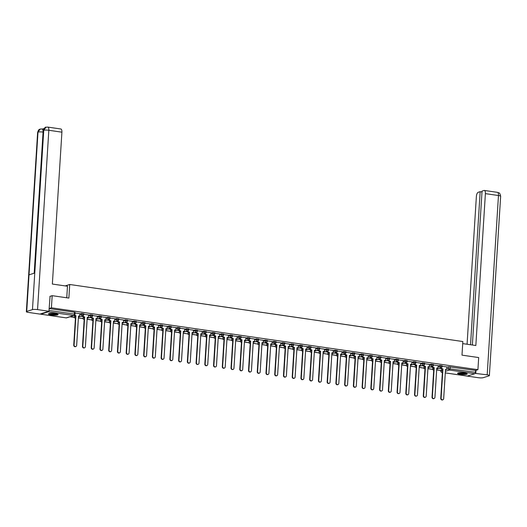<?xml version="1.0" encoding="UTF-8"?>
<svg xmlns="http://www.w3.org/2000/svg" width="527" height="527" viewBox="0 0 527 527"><rect width="100%" height="100%" fill="white"/><g stroke="black" fill="none" stroke-linecap="round" stroke-linejoin="round"><path stroke-width="0.79" d="M83.773 313.828L81.527 313.499L81.487 314.171L83.846 314.415L83.892 313.743M92.508 315.093L90.269 314.771L90.222 315.442L92.587 315.68L92.627 315.008M101.25 316.365L99.004 316.035L98.964 316.707L101.322 316.951L101.368 316.279M109.985 317.629L107.745 317.307L107.706 317.979L110.064 318.216L110.103 317.544M118.727 318.901L116.48 318.572L116.441 319.243L118.799 319.487L118.845 318.815M127.462 320.166L125.222 319.843L125.182 320.515L127.541 320.752L127.58 320.08M136.203 321.437L133.963 321.108L133.917 321.78L136.276 322.023L136.322 321.351M144.938 322.702L142.698 322.379L142.659 323.051L145.017 323.288L145.057 322.616M153.68 323.973L151.44 323.644L151.394 324.316L153.752 324.56L153.798 323.888M162.415 325.238L160.175 324.915L160.136 325.587L162.494 325.824L162.533 325.152M171.156 326.509L168.917 326.18L168.871 326.852L171.229 327.096L171.275 326.424M179.891 327.774L177.652 327.451L177.612 328.123L179.97 328.361L180.01 327.689M188.633 329.046L186.393 328.716L186.347 329.388L188.706 329.632L188.752 328.96M197.368 330.31L195.128 329.988L195.089 330.66L197.447 330.897L197.487 330.225M206.11 331.582L203.87 331.252L203.824 331.924L206.189 332.168L206.228 331.496M214.845 332.847L212.605 332.524L212.565 333.196L214.924 333.433L214.963 332.761M223.586 334.118L221.347 333.789L221.3 334.461L223.665 334.704L223.705 334.032M232.321 335.383L230.082 335.06L230.042 335.732L232.4 335.969L232.447 335.297M241.063 336.654L238.823 336.325L238.777 336.997L241.142 337.24L241.182 336.569M249.798 337.919L247.558 337.596L247.519 338.268L249.877 338.505L249.923 337.833M258.54 339.19L256.3 338.861L256.254 339.533L258.619 339.777L258.658 339.105M267.281 340.455L265.035 340.132L264.995 340.804L267.354 341.041L267.4 340.37M276.016 341.727L273.776 341.397L273.737 342.069L276.095 342.313L276.135 341.641M284.758 342.991L282.512 342.669L282.472 343.341L284.83 343.578L284.876 342.906M293.493 344.263L291.253 343.933L291.214 344.605L293.572 344.849L293.611 344.177M302.234 345.528L299.988 345.205L299.949 345.877L302.307 346.114L302.353 345.442M310.97 346.799L308.73 346.47L308.69 347.141L311.049 347.385L311.088 346.713M319.711 348.064L317.471 347.741L317.425 348.413L319.784 348.65L319.83 347.978M328.446 349.335L326.206 349.006L326.167 349.678L328.525 349.921L328.565 349.249M337.188 350.6L334.948 350.277L334.902 350.949L337.26 351.186L337.306 350.514M345.923 351.871L343.683 351.542L343.644 352.214L346.002 352.458L346.041 351.786M354.664 353.136L352.425 352.813L352.379 353.485L354.737 353.722L354.783 353.05M363.399 354.407L361.16 354.078L361.12 354.75L363.478 354.994L363.518 354.322M372.141 355.672L369.901 355.35L369.855 356.021L372.214 356.259L372.26 355.587M380.876 356.944L378.636 356.614L378.597 357.286L380.955 357.53L380.995 356.858M389.618 358.208L387.378 357.886L387.332 358.558L389.697 358.795L389.736 358.123M398.353 359.48L396.113 359.151L396.073 359.822L398.432 360.066L398.471 359.394M407.094 360.745L404.855 360.422L404.808 361.094L407.173 361.331L407.213 360.659M415.829 362.016L413.59 361.687L413.55 362.359L415.908 362.602L415.955 361.93M424.571 363.281L422.331 362.958L422.285 363.63L424.65 363.867L424.69 363.195M433.306 364.552L431.066 364.223L431.027 364.895L433.385 365.139L433.431 364.467M442.048 365.817L439.808 365.494L439.762 366.166L442.127 366.403L442.166 365.731M460.341 374.289A4.842 0.856 -176.4 0 0 467.245 373.939A4.842 0.856 -176.4 0 0 464.478 372.984A4.842 0.856 -176.4 0 0 457.574 373.333A4.842 0.856 -176.4 0 0 460.341 374.289M51.198 314.915A4.842 0.856 -176.4 0 0 58.102 314.566A4.842 0.856 -176.4 0 0 55.342 313.611A4.842 0.856 -176.4 0 0 48.438 313.96A4.842 0.856 -176.4 0 0 51.198 314.915M52.18 295.667L51.415 307.808L477.917 369.697L478.681 357.563L461.988 355.139L462.844 341.536L69.729 284.488L68.872 298.091L52.18 295.667L49.881 296.391M40.474 313.921A1.245 0.514 -81.7 0 0 40.731 314.191A1.245 0.514 -81.7 0 0 40.836 314.184L48.339 311.826A1.245 0.514 -81.7 0 0 48.747 311.319M49.116 308.532L51.415 307.808M446.863 367.286L448.543 366.759L448.424 368.65L475.453 372.332A1.245 0.514 98.3 0 1 474.847 373.715L467.337 376.074A1.245 0.514 98.3 0 1 467.238 376.087A1.245 0.514 98.3 0 1 467.146 376.047M475.453 372.332L475.571 370.441L477.917 369.697M433.108 365.843L432.66 367.55L434.208 367.615L432.364 397.015A1.429 1.278 72.5 0 0 434.94 397.391L436.784 367.991L437.99 368.169L438.174 365.672L433.398 364.974M429.413 364.414L424.657 363.709M415.632 363.307L415.184 365.013L416.732 365.079L414.881 394.479A1.429 1.278 72.5 0 0 417.463 394.855L419.308 365.455L420.513 365.633L420.698 363.136L415.922 362.438M411.93 361.878L407.18 361.173M398.155 360.771L397.707 362.477L399.255 362.543L397.404 391.943A1.429 1.278 72.5 0 0 399.986 392.319L401.831 362.919L403.036 363.096L403.221 360.6L398.445 359.901M394.453 359.342L389.703 358.637M380.678 358.235L380.231 359.941L381.779 360.007L379.927 389.407A1.429 1.278 72.5 0 0 382.51 389.782L384.354 360.382L385.56 360.56L385.744 358.064L380.968 357.365M376.976 356.805L372.227 356.1M363.202 355.699L362.754 357.405L364.302 357.471L362.451 386.871A1.429 1.278 72.5 0 0 365.033 387.246L366.878 357.846L368.083 358.024L368.268 355.527L363.485 354.829M359.5 354.269L354.75 353.564M345.725 353.162L345.277 354.869L346.825 354.934L344.974 384.335A1.429 1.278 72.5 0 0 347.55 384.71L349.401 355.31L350.607 355.488L350.791 352.991L346.008 352.293M342.023 351.733L337.273 351.028M328.242 350.626L327.801 352.332L329.349 352.398L327.498 381.798A1.429 1.278 72.5 0 0 330.073 382.174L331.924 352.774L333.13 352.952L333.314 350.455L328.532 349.757M324.546 349.197L319.797 348.492M310.765 348.09L310.324 349.796L311.872 349.862L310.021 379.262A1.429 1.278 72.5 0 0 312.597 379.638L314.448 350.238L315.653 350.415L315.838 347.919L311.055 347.221M307.07 346.661L302.32 345.956M293.289 345.554L292.847 347.26L294.395 347.326L292.544 376.726A1.429 1.278 72.5 0 0 295.12 377.101L296.971 347.701L298.177 347.879L298.361 345.383L293.579 344.684M289.593 344.124L284.843 343.42M275.812 343.018L275.371 344.724L276.919 344.79L275.068 374.19A1.429 1.278 72.5 0 0 277.643 374.565L279.494 345.165L280.7 345.343L280.884 342.846L276.102 342.148M272.116 341.588L267.367 340.883M258.335 340.482L257.894 342.188L259.442 342.254L257.591 371.654A1.429 1.278 72.5 0 0 260.167 372.029L262.018 342.629L263.223 342.807L263.408 340.31L258.625 339.612M254.64 339.052L249.89 338.347M240.859 337.945L240.417 339.651L241.965 339.717L240.114 369.117A1.429 1.278 72.5 0 0 242.69 369.493L244.541 340.093L245.747 340.271L245.931 337.774L241.149 337.076M237.163 336.516L232.414 335.811M223.382 335.409L222.941 337.115L224.489 337.181L222.638 366.581A1.429 1.278 72.5 0 0 225.213 366.957L227.065 337.557L228.27 337.735L228.454 335.238L223.672 334.54M219.687 333.98L214.937 333.275M210.945 332.708L206.195 332.003M202.21 331.443L197.46 330.739M188.429 330.337L187.981 332.043L189.536 332.109L187.684 361.509A1.429 1.278 72.5 0 0 190.26 361.884L192.111 332.484L193.317 332.662L193.501 330.165L188.719 329.467M184.733 328.907L179.977 328.202M170.952 327.801L170.504 329.507L172.059 329.573L170.208 358.973A1.429 1.278 72.5 0 0 172.784 359.348L174.635 329.948L175.84 330.126L176.025 327.629L171.242 326.931M167.257 326.371L162.5 325.666M153.476 325.264L153.028 326.971L154.582 327.036L152.731 356.436A1.429 1.278 72.5 0 0 155.307 356.812L157.158 327.412L158.363 327.59L158.548 325.093L153.765 324.395M149.78 323.835L145.024 323.13M135.999 322.728L135.551 324.434L137.099 324.5L135.255 353.9A1.429 1.278 72.5 0 0 137.83 354.276L139.681 324.876L140.88 325.054L141.071 322.557L136.289 321.859M132.303 321.299L127.547 320.594M118.522 320.192L118.074 321.898L119.622 321.964L117.778 351.364A1.429 1.278 72.5 0 0 120.354 351.74L122.205 322.34L123.404 322.517L123.595 320.021L118.812 319.322M114.827 318.763L110.071 318.058M101.046 317.656L100.598 319.362L102.146 319.428L100.301 348.828A1.429 1.278 72.5 0 0 102.877 349.203L104.728 319.803L105.927 319.981L106.118 317.485L101.336 316.786M97.35 316.226L92.594 315.521M83.569 315.12L83.121 316.826L84.669 316.892L82.825 346.292A1.429 1.278 72.5 0 0 85.4 346.667L87.251 317.267L88.45 317.445L88.635 314.948L83.859 314.25M79.873 313.69L75.117 312.985M79.847 314.026L81.527 313.499M88.589 315.298L90.269 314.771M97.324 316.562L99.004 316.035M106.065 317.834L107.745 317.307M114.8 319.098L116.48 318.572M123.542 320.37L125.222 319.843M132.277 321.635L133.963 321.108M141.019 322.906L142.698 322.379M149.754 324.171L151.44 323.644M158.495 325.442L160.175 324.915M167.237 326.707L168.917 326.18M175.972 327.978L177.652 327.451M184.713 329.243L186.393 328.716M193.449 330.515L195.128 329.988M202.19 331.779L203.87 331.252M210.925 333.051L212.605 332.524M219.667 334.316L221.347 333.789M228.402 335.587L230.082 335.06M237.143 336.852L238.823 336.325M245.878 338.123L247.558 337.596M254.62 339.388L256.3 338.861M263.355 340.659L265.035 340.132M272.097 341.924L273.776 341.397M280.832 343.196L282.512 342.669M289.573 344.46L291.253 343.933M298.308 345.732L299.988 345.205M307.05 346.997L308.73 346.47M315.785 348.268L317.471 347.741M324.527 349.533L326.206 349.006M333.268 350.804L334.948 350.277M342.003 352.069L343.683 351.542M350.745 353.34L352.425 352.813M359.48 354.605L361.16 354.078M368.221 355.877L369.901 355.35M376.957 357.141L378.636 356.614M385.698 358.413L387.378 357.886M394.433 359.677L396.113 359.151M403.175 360.949L404.855 360.422M411.91 362.214L413.59 361.687M420.651 363.485L422.331 362.958M429.386 364.75L431.066 364.223M438.128 366.021L439.808 365.494M65.196 285.917L69.729 284.488M446.889 366.95L442.133 366.245M441.415 368.577L438.984 368.228M49.116 308.552L74.439 312.228L75.15 312.471L75.032 314.362L74.32 314.118L74.439 312.228M475.571 370.441L448.543 366.759M432.674 367.312L430.243 366.957M423.939 366.041L421.508 365.692M415.197 364.776L412.766 364.421M406.462 363.505L404.031 363.156M397.72 362.24L395.29 361.884M388.985 360.969L386.554 360.62M380.244 359.704L377.813 359.348M371.509 358.432L369.078 358.083M362.767 357.168L360.336 356.812M354.032 355.896L351.601 355.547M345.29 354.631L342.86 354.276M336.555 353.36L334.125 353.011M327.814 352.095L325.383 351.74M319.079 350.824L316.648 350.475M310.337 349.559L307.906 349.203M301.602 348.288L299.171 347.939M292.86 347.023L290.43 346.667M284.125 345.752L281.688 345.402M275.384 344.487L272.953 344.131M266.649 343.215L264.211 342.866M257.907 341.951L255.476 341.595M249.166 340.679L246.735 340.33M240.431 339.414L238 339.059M231.689 338.143L229.258 337.794M222.954 336.878L220.523 336.522M214.212 335.607L211.782 335.258M205.477 334.342L203.047 333.986M196.736 333.071L194.305 332.721M188.001 331.806L185.57 331.45M179.259 330.534L176.828 330.185M170.524 329.27L168.093 328.914M161.782 327.998L159.352 327.649M153.047 326.733L150.617 326.378M144.306 325.462L141.875 325.113M135.571 324.197L133.14 323.841M126.829 322.926L124.398 322.577M118.094 321.661L115.663 321.305M109.352 320.39L106.922 320.041M100.617 319.125L98.18 318.769M91.876 317.853L89.445 317.504M83.134 316.589L80.703 316.233M442.64 399.874A1.429 1.278 -107.5 0 1 440.756 398.392L441.099 398.287A1.429 1.278 72.5 0 0 443.675 398.662L445.526 369.262L446.731 369.434L445.519 369.42M441.843 367.115L441.402 368.821L442.95 368.887L441.099 398.287M441.745 368.709L442.95 368.887M446.889 366.937L446.731 369.434M436.659 369.98L441.409 370.507L436.672 369.822M441.514 368.834L441.409 370.507M442.608 368.992L440.756 398.392M441.402 368.821L441.488 367.411M462.713 343.604L475.835 345.508L485.393 193.633A3.729 1.535 -81.7 0 0 484.333 190.445A3.729 1.535 -81.7 0 0 484.03 190.471L482.053 191.09L472.37 345.001M489.366 375.606A3.821 0.679 -176.4 0 0 487.185 374.849L498.47 195.53A3.729 1.535 -81.7 0 0 497.416 192.342C498.476 193.205 499.655 191.512 500.65 196.281L489.366 375.606A3.821 0.679 -176.4 0 1 489.003 375.863L483.246 377.675A3.821 0.679 -176.4 0 1 478.167 377.688L466.77 376.021M487.185 374.849L475.17 373.393M482.001 191.953L480.169 191.683L478.193 192.309A3.729 1.535 -81.7 0 0 476.375 196.466L467.074 344.236M480.169 191.683L470.539 344.737M475.789 373.195L475.973 370.31M66.751 297.788L67.476 286.247L52.357 284.053L61.909 132.178L48.833 130.281L37.549 309.599L48.945 311.259L50.058 296.339M37.549 309.599A3.821 0.679 -176.4 0 0 32.47 309.612L34.775 273.019L29.018 274.83L26.719 311.424L32.47 309.612M26.719 311.424A3.821 0.679 -176.4 0 0 26.35 311.688A3.821 0.679 -176.4 0 0 28.53 312.439L39.927 314.092L48.945 311.259M44.169 128.502L42.615 128.996M47.773 127.093L45.987 127.231L43.754 130.294A3.821 0.679 -176.4 0 1 48.833 130.281A3.729 1.535 -81.7 0 0 47.773 127.093L60.855 128.99A3.729 1.535 98.3 0 1 61.909 132.178M43.3 132.125L43.062 132.093A3.821 0.679 -176.4 0 0 37.997 132.106L40.243 129.036L42.759 129.016A3.729 1.535 98.3 0 1 43.53 129.794M34.183 273.203L43.062 132.093C43.115 129.965 42.661 128.911 41.699 128.937M466.606 373.465A4.19 0.744 3.6 0 1 466.224 373.696A4.19 0.744 3.6 0 1 461.652 373.834A4.19 0.744 3.6 0 1 458.266 372.938M458.8 372.846A3.88 0.685 -176.4 0 0 462.245 373.518A3.88 0.685 -176.4 0 0 465.96 373.353A3.88 0.685 -176.4 0 0 466.092 373.307M457.811 373.09A4.815 0.85 -176.4 0 0 462.021 373.972A4.815 0.85 -176.4 0 0 466.784 373.781A4.815 0.85 -176.4 0 0 467.041 373.676M57.469 314.092A4.19 0.744 3.6 0 1 57.081 314.323A4.19 0.744 3.6 0 1 52.516 314.461A4.19 0.744 3.6 0 1 49.123 313.572M49.657 313.473A3.88 0.685 -176.4 0 0 53.108 314.145A3.88 0.685 -176.4 0 0 56.824 313.98A3.88 0.685 -176.4 0 0 56.949 313.934M48.668 313.723A4.815 0.85 -176.4 0 0 52.884 314.599A4.815 0.85 -176.4 0 0 57.641 314.408A4.815 0.85 -176.4 0 0 57.904 314.303M433.899 398.61A1.429 1.278 -107.5 0 1 432.015 397.127L432.364 397.015M433.01 367.444L434.208 367.615M427.924 368.709L432.324 369.348A1.245 1.245 0 0 0 433.728 369.875A1.245 1.113 72.5 0 1 432.45 369.315M427.931 368.557L432.324 369.348M432.779 367.569L432.674 369.243M433.866 367.727L432.015 397.127M432.66 367.55L432.753 366.14M436.778 368.149L437.99 368.169M425.164 397.338A1.429 1.278 -107.5 0 1 423.28 395.856L423.622 395.751A1.429 1.278 72.5 0 0 426.198 396.126L428.049 366.726L429.255 366.897L428.036 366.884M424.367 364.579L423.925 366.285L425.473 366.351L423.622 395.751M424.268 366.173L425.473 366.351M429.413 364.401L429.255 366.897M419.182 367.444L423.589 368.083A1.245 1.245 0 0 0 424.993 368.61A1.245 1.113 72.5 0 1 423.715 368.044M419.196 367.286L423.589 368.083M424.037 366.298L423.932 367.971M425.124 366.456L423.28 395.856M423.925 366.285L424.011 364.875M416.422 396.073A1.429 1.278 -107.5 0 1 414.538 394.591L414.881 394.479M415.526 364.908L416.732 365.079M410.447 366.173L414.848 366.812A1.245 1.245 0 0 0 416.251 367.339A1.245 1.113 72.5 0 1 414.973 366.779M410.454 366.021L414.848 366.812M415.302 365.033L415.197 366.706M416.389 365.191L414.538 394.591M415.184 365.013L415.276 363.604M419.301 365.613L420.513 365.633M407.687 394.802A1.429 1.278 -107.5 0 1 405.803 393.32L406.146 393.214A1.429 1.278 72.5 0 0 408.721 393.59L410.573 364.19L411.778 364.361L410.559 364.348M406.89 362.042L406.449 363.749L407.997 363.814L406.146 393.214M406.791 363.637L407.997 363.814M411.936 361.865L411.778 364.361M401.706 364.908L406.113 365.547A1.245 1.245 0 0 0 407.516 366.074A1.245 1.113 72.5 0 1 406.238 365.507M401.719 364.75L406.113 365.547M406.561 363.762L406.455 365.435M407.648 363.92L405.803 393.32M406.449 363.749L406.534 362.339M398.946 393.537A1.429 1.278 -107.5 0 1 397.062 392.055L397.404 391.943M398.05 362.372L399.255 362.543M392.971 363.637L397.72 364.17L392.977 363.485M397.826 362.497L397.72 364.17M398.913 362.655L397.062 392.055M397.707 362.477L397.799 361.067M401.824 363.077L403.036 363.096M390.211 392.266A1.429 1.278 -107.5 0 1 388.327 390.784L388.669 390.678A1.429 1.278 72.5 0 0 391.245 391.054L393.096 361.654L394.301 361.825L393.083 361.812M389.413 359.506L388.972 361.212L390.52 361.278L388.669 390.678M389.315 361.1L390.52 361.278M394.459 359.328L394.301 361.825M384.229 362.372L388.636 363.011A1.245 1.245 0 0 0 390.039 363.538A1.245 1.113 72.5 0 1 388.761 362.971M384.242 362.214L388.636 363.011M389.084 361.226L388.979 362.899M390.171 361.384L388.327 390.784M388.972 361.212L389.058 359.803M381.469 391.001A1.429 1.278 -107.5 0 1 379.585 389.519L379.927 389.407M380.573 359.836L381.779 360.007M375.494 361.1L379.895 361.739A1.245 1.245 0 0 0 381.298 362.266A1.245 1.113 72.5 0 1 380.02 361.706M375.501 360.949L379.895 361.739M380.349 359.961L380.244 361.634M381.436 360.119L379.585 389.519M380.231 359.941L380.316 358.531M384.348 360.54L385.56 360.56M372.734 389.73A1.429 1.278 -107.5 0 1 370.85 388.247L371.192 388.142A1.429 1.278 72.5 0 0 373.768 388.518L375.619 359.118L376.825 359.289L375.606 359.276M371.937 356.97L371.489 358.676L373.044 358.742L371.192 388.142M371.838 358.564L373.044 358.742M376.983 356.792L376.825 359.289M366.752 359.836L371.16 360.475A1.245 1.245 0 0 0 372.563 361.002A1.245 1.113 72.5 0 1 371.278 360.435M366.766 359.677L371.16 360.475M371.607 358.689L371.502 360.363M372.694 358.847L370.85 388.247M371.489 358.676L371.581 357.266M363.992 388.465A1.429 1.278 -107.5 0 1 362.108 386.983L362.451 386.871M363.096 357.299L364.302 357.471M358.017 358.564L362.418 359.203A1.245 1.245 0 0 0 363.821 359.73A1.245 1.113 72.5 0 1 362.543 359.17M358.024 358.413L362.418 359.203M362.872 357.425L362.767 359.098M363.959 357.583L362.108 386.983M362.754 357.405L362.839 355.995M366.871 358.004L368.083 358.024M355.257 387.193A1.429 1.278 -107.5 0 1 353.367 385.711L353.716 385.606A1.429 1.278 72.5 0 0 356.292 385.981L358.143 356.581L359.348 356.753L358.129 356.739M354.46 354.434L354.012 356.14L355.567 356.206L353.716 385.606M354.361 356.028L355.567 356.206M359.5 354.256L359.348 356.753M349.276 357.299L353.683 357.938A1.245 1.245 0 0 0 355.086 358.465A1.245 1.113 72.5 0 1 353.801 357.899M349.289 357.141L353.683 357.938M354.131 356.153L354.025 357.826M355.218 356.311L353.367 385.711M354.012 356.14L354.104 354.73M346.516 385.929A1.429 1.278 -107.5 0 1 344.632 384.446L344.974 384.335M345.62 354.763L346.825 354.934M340.541 356.028L344.941 356.667A1.245 1.245 0 0 0 346.344 357.194A1.245 1.113 72.5 0 1 345.066 356.634M340.547 355.877L344.941 356.667M345.396 354.888L345.29 356.562M346.483 355.046L344.632 384.446M345.277 354.869L345.363 353.459M349.394 355.468L350.607 355.488M337.781 384.657A1.429 1.278 -107.5 0 1 335.89 383.175L336.239 383.07A1.429 1.278 72.5 0 0 338.815 383.445L340.666 354.045L341.871 354.216L340.653 354.203M336.984 351.898L336.536 353.604L338.09 353.67L336.239 383.07M336.885 353.492L338.09 353.67M342.023 351.72L341.871 354.216M331.799 354.763L336.206 355.402A1.245 1.245 0 0 0 337.609 355.929A1.245 1.113 72.5 0 1 336.325 355.363M331.812 354.605L336.206 355.402M336.654 353.617L336.549 355.29M337.741 353.775L335.89 383.175M336.536 353.604L336.628 352.194M329.039 383.392A1.429 1.278 -107.5 0 1 327.155 381.91L327.498 381.798M328.143 352.227L329.349 352.398M323.064 353.492L327.465 354.131A1.245 1.245 0 0 0 328.868 354.658A1.245 1.113 72.5 0 1 327.59 354.098M323.071 353.34L327.465 354.131M327.919 352.352L327.814 354.025M329.006 352.51L327.155 381.91M327.801 352.332L327.886 350.923M331.918 352.932L333.13 352.952M320.304 382.121A1.429 1.278 -107.5 0 1 318.413 380.639L318.763 380.534A1.429 1.278 72.5 0 0 321.338 380.909L323.189 351.509L324.388 351.68L323.176 351.667M319.507 349.361L319.059 351.068L320.614 351.134L318.763 380.534M319.408 350.956L320.614 351.134M324.546 349.184L324.388 351.68M314.323 352.227L318.73 352.866A1.245 1.245 0 0 0 320.133 353.393A1.245 1.113 72.5 0 1 318.848 352.827M314.336 352.069L318.73 352.866M319.178 351.081L319.072 352.754M320.264 351.239L318.413 380.639M319.059 351.068L319.151 349.658M311.562 380.856A1.429 1.278 -107.5 0 1 309.678 379.374L310.021 379.262M310.666 349.691L311.872 349.862M305.588 350.956L309.988 351.595A1.245 1.245 0 0 0 311.391 352.122A1.245 1.113 72.5 0 1 310.113 351.562M305.594 350.804L309.988 351.595M310.436 349.816L310.331 351.489M311.529 349.974L309.678 379.374M310.324 349.796L310.41 348.387M314.441 350.396L315.653 350.415M302.821 379.585A1.429 1.278 -107.5 0 1 300.937 378.103L301.286 377.997A1.429 1.278 72.5 0 0 303.862 378.373L305.713 348.973L306.912 349.144L305.7 349.131M302.03 346.825L301.582 348.531L303.13 348.597L301.286 377.997M301.931 348.419L303.13 348.597M307.07 346.647L306.912 349.144M296.846 349.691L301.253 350.33A1.245 1.245 0 0 0 302.656 350.857A1.245 1.113 72.5 0 1 301.372 350.29M296.859 349.533L301.253 350.33M301.701 348.545L301.596 350.218M302.788 348.703L300.937 378.103M301.582 348.531L301.675 347.122M294.086 378.32A1.429 1.278 -107.5 0 1 292.202 376.838L292.544 376.726M293.19 347.155L294.395 347.326M288.111 348.419L292.511 349.058A1.245 1.245 0 0 0 293.914 349.585A1.245 1.113 72.5 0 1 292.637 349.026M288.117 348.268L292.511 349.058M292.959 347.28L292.854 348.953M294.053 347.438L292.202 376.838M292.847 347.26L292.933 345.85M296.964 347.86L298.177 347.879M285.344 377.049A1.429 1.278 -107.5 0 1 283.46 375.567L283.809 375.461A1.429 1.278 72.5 0 0 286.385 375.837L288.236 346.437L289.435 346.608L288.223 346.595M284.554 344.289L284.106 345.995L285.654 346.061L283.809 375.461M284.455 345.883L285.654 346.061M289.593 344.111L289.435 346.608M279.369 347.155L283.776 347.794A1.245 1.245 0 0 0 285.179 348.321A1.245 1.113 72.5 0 1 283.895 347.754M279.382 346.997L283.776 347.794M284.224 346.008L284.119 347.682M285.311 346.167L283.46 375.567M284.106 345.995L284.198 344.586M276.609 375.784A1.429 1.278 -107.5 0 1 274.725 374.302L275.068 374.19M275.713 344.618L276.919 344.79M270.634 345.883L275.035 346.522A1.245 1.245 0 0 0 276.438 347.049A1.245 1.113 72.5 0 1 275.16 346.489M270.641 345.732L275.035 346.522M275.483 344.744L275.377 346.417M276.576 344.902L274.725 374.302M275.371 344.724L275.456 343.314M279.488 345.323L280.7 345.343M267.868 374.513A1.429 1.278 -107.5 0 1 265.983 373.03L266.333 372.925A1.429 1.278 72.5 0 0 268.908 373.3L270.759 343.9L271.958 344.072L270.746 344.059M267.077 341.753L266.629 343.459L268.177 343.525L266.333 372.925M266.978 343.347L268.177 343.525M272.116 341.575L271.958 344.072M261.893 344.618L266.3 345.257A1.245 1.245 0 0 0 267.696 345.784A1.245 1.113 72.5 0 1 266.418 345.218M261.906 344.46L266.3 345.257M266.748 343.472L266.642 345.145M267.835 343.63L265.983 373.03M266.629 343.459L266.721 342.049M259.132 373.248A1.429 1.278 -107.5 0 1 257.248 371.766L257.591 371.654M258.237 342.082L259.442 342.254M253.151 343.347L257.558 343.986A1.245 1.245 0 0 0 258.961 344.513A1.245 1.113 72.5 0 1 257.683 343.953M253.164 343.196L257.558 343.986M258.006 342.207L257.901 343.881M259.093 342.366L257.248 371.766M257.894 342.188L257.98 340.785M262.005 342.787L263.223 342.807M250.391 371.976A1.429 1.278 -107.5 0 1 248.507 370.494L248.856 370.389A1.429 1.278 72.5 0 0 251.432 370.764L253.276 341.364L254.482 341.536L253.27 341.522M249.6 339.217L249.152 340.923L250.7 340.989L248.856 370.389M249.495 340.811L250.7 340.989M254.64 339.039L254.482 341.536M244.416 342.082L248.816 342.721A1.245 1.245 0 0 0 250.22 343.248A1.245 1.113 72.5 0 1 248.942 342.682M244.423 341.924L248.816 342.721M249.271 340.936L249.166 342.609M250.358 341.094L248.507 370.494M249.152 340.923L249.245 339.513M241.656 370.712A1.429 1.278 -107.5 0 1 239.772 369.229L240.114 369.117M240.76 339.546L241.965 339.717M235.674 340.811L240.081 341.45A1.245 1.245 0 0 0 241.485 341.977A1.245 1.113 72.5 0 1 240.207 341.417M235.688 340.659L240.081 341.45M240.529 339.671L240.424 341.344M241.616 339.829L239.772 369.229M240.417 339.651L240.503 338.248M244.528 340.251L245.747 340.271M232.914 369.44A1.429 1.278 -107.5 0 1 231.03 367.958L231.373 367.853A1.429 1.278 72.5 0 0 233.955 368.228L235.8 338.828L237.005 338.999L235.793 338.986M232.124 336.681L231.676 338.387L233.224 338.453L231.373 367.853M232.018 338.275L233.224 338.453M237.163 336.503L237.005 338.999M226.939 339.546L231.34 340.185A1.245 1.245 0 0 0 232.743 340.712A1.245 1.113 72.5 0 1 231.465 340.146M226.946 339.388L231.34 340.185M231.794 338.4L231.689 340.073M232.881 338.558L231.03 367.958M231.676 338.387L231.768 336.977M224.179 368.175A1.429 1.278 -107.5 0 1 222.295 366.693L222.638 366.581M223.283 337.01L224.489 337.181M218.198 338.275L222.605 338.914A1.245 1.245 0 0 0 224.008 339.441A1.245 1.113 72.5 0 1 222.73 338.881M218.211 338.123L222.605 338.914M223.053 337.135L222.947 338.808M224.14 337.293L222.295 366.693M222.941 337.115L223.026 335.712M227.051 337.715L228.27 337.735M215.438 366.904A1.429 1.278 -107.5 0 1 213.554 365.422L213.896 365.316A1.429 1.278 72.5 0 0 216.478 365.692L218.323 336.292L219.528 336.463L218.316 336.45M214.647 334.144L214.199 335.851L215.747 335.916L213.896 365.316M214.542 335.739L215.747 335.916M219.687 333.966L219.528 336.463M209.463 337.01L213.863 337.649A1.245 1.245 0 0 0 215.266 338.176A1.245 1.113 72.5 0 1 213.988 337.609M209.469 336.852L213.863 337.649M214.318 335.864L214.212 337.537M215.405 336.022L213.554 365.422M214.199 335.851L214.291 334.441M206.703 365.639A1.429 1.278 -107.5 0 1 204.819 364.157L205.161 364.045A1.429 1.278 72.5 0 0 207.737 364.421L209.588 335.02L210.793 335.198L209.575 335.179M205.905 332.873L205.464 334.579L207.012 334.645L205.161 364.045M205.807 334.474L207.012 334.645M210.952 332.695L210.793 335.198M200.721 335.739L205.128 336.378A1.245 1.245 0 0 0 206.531 336.905A1.245 1.113 72.5 0 1 205.247 336.345M200.734 335.587L205.128 336.378M205.576 334.599L205.471 336.272M206.663 334.757L204.819 364.157M205.464 334.579L205.55 333.176M197.961 364.368A1.429 1.278 -107.5 0 1 196.077 362.886L196.419 362.78A1.429 1.278 72.5 0 0 199.002 363.156L200.846 333.756L202.052 333.927L200.84 333.914M197.17 331.608L196.723 333.314L198.271 333.38L196.419 362.78M197.065 333.202L198.271 333.38M202.21 331.43L202.052 333.927M191.986 334.474L196.736 335.001L191.993 334.316M196.841 333.327L196.736 335.001M197.928 333.486L196.077 362.886M196.723 333.314L196.808 331.905M189.226 363.103A1.429 1.278 -107.5 0 1 187.342 361.621L187.684 361.509M188.33 331.938L189.536 332.109M183.244 333.202L187.652 333.841A1.245 1.245 0 0 0 189.055 334.368A1.245 1.113 72.5 0 1 187.77 333.808M183.258 333.051L187.652 333.841M188.099 332.063L187.994 333.736M189.186 332.221L187.342 361.621M187.981 332.043L188.073 330.64M192.098 332.642L193.317 332.662M180.484 361.832A1.429 1.278 -107.5 0 1 178.6 360.349L178.943 360.244A1.429 1.278 72.5 0 0 181.519 360.62L183.37 331.219L184.575 331.391L183.363 331.378M179.694 329.072L179.246 330.778L180.794 330.844L178.943 360.244M179.588 330.666L180.794 330.844M184.733 328.894L184.575 331.391M174.509 331.938L178.91 332.577A1.245 1.245 0 0 0 180.313 333.104A1.245 1.113 72.5 0 1 179.035 332.537M174.516 331.779L178.91 332.577M179.364 330.791L179.259 332.465M180.451 330.949L178.6 360.349M179.246 330.778L179.332 329.368M171.749 360.567A1.429 1.278 -107.5 0 1 169.859 359.085L170.208 358.973M170.853 329.401L172.059 329.573M165.768 330.666L170.175 331.305A1.245 1.245 0 0 0 171.578 331.832A1.245 1.113 72.5 0 1 170.293 331.272M165.781 330.515L170.175 331.305M170.623 329.527L170.517 331.2M171.71 329.685L169.859 359.085M170.504 329.507L170.596 328.104M174.621 330.106L175.84 330.126M163.008 359.295A1.429 1.278 -107.5 0 1 161.124 357.813L161.466 357.708A1.429 1.278 72.5 0 0 164.042 358.083L165.893 328.683L167.099 328.855L165.886 328.841M162.217 326.536L161.769 328.242L163.317 328.308L161.466 357.708M162.112 328.13L163.317 328.308M167.257 326.358L167.099 328.855M157.033 329.401L161.433 330.04A1.245 1.245 0 0 0 162.836 330.567A1.245 1.113 72.5 0 1 161.558 330.001M157.039 329.243L161.433 330.04M161.888 328.255L161.782 329.928M162.975 328.413L161.124 357.813M161.769 328.242L161.855 326.832M154.273 358.031A1.429 1.278 -107.5 0 1 152.382 356.548L152.731 356.436M153.377 326.865L154.582 327.036M148.291 328.13L152.698 328.769A1.245 1.245 0 0 0 154.101 329.296A1.245 1.113 72.5 0 1 152.817 328.736M148.304 327.978L152.698 328.769M153.146 326.99L153.041 328.664M154.233 327.148L152.382 356.548M153.028 326.971L153.12 325.567M157.145 327.57L158.363 327.59M145.531 356.759A1.429 1.278 -107.5 0 1 143.647 355.277L143.99 355.172A1.429 1.278 72.5 0 0 146.565 355.547L148.416 326.147L149.622 326.318L148.41 326.305M144.734 324L144.293 325.706L145.841 325.772L143.99 355.172M144.635 325.594L145.841 325.772M149.78 323.822L149.622 326.318M139.556 326.865L143.957 327.504A1.245 1.245 0 0 0 145.36 328.031A1.245 1.113 72.5 0 1 144.082 327.465M139.563 326.707L143.957 327.504M144.405 325.719L144.306 327.392M145.498 325.877L143.647 355.277M144.293 325.706L144.378 324.296M136.796 355.494A1.429 1.278 -107.5 0 1 134.905 354.012L135.255 353.9M135.9 324.329L137.099 324.5M130.815 325.594L135.222 326.233A1.245 1.245 0 0 0 136.625 326.76A1.245 1.113 72.5 0 1 135.34 326.2M130.828 325.442L135.222 326.233M135.67 324.454L135.564 326.127M136.756 324.612L134.905 354.012M135.551 324.434L135.643 323.031M139.668 325.034L140.88 325.054M128.054 354.223A1.429 1.278 -107.5 0 1 126.17 352.741L126.513 352.635A1.429 1.278 72.5 0 0 129.089 353.011L130.94 323.611L132.145 323.782L130.933 323.769M127.257 321.463L126.816 323.17L128.364 323.235L126.513 352.635M127.159 323.058L128.364 323.235M132.303 321.286L132.145 323.782M122.08 324.329L126.48 324.968A1.245 1.245 0 0 0 127.883 325.495A1.245 1.113 72.5 0 1 126.605 324.928M122.086 324.171L126.48 324.968M126.928 323.183L126.823 324.856M128.021 323.341L126.17 352.741M126.816 323.17L126.902 321.76M119.313 352.958A1.429 1.278 -107.5 0 1 117.429 351.476L117.778 351.364M118.423 321.793L119.622 321.964M113.338 323.058L117.745 323.697A1.245 1.245 0 0 0 119.148 324.224A1.245 1.113 72.5 0 1 117.864 323.664M113.351 322.906L117.745 323.697M118.193 321.918L118.088 323.591M119.28 322.076L117.429 351.476M118.074 321.898L118.167 320.495M122.192 322.498L123.404 322.517M110.578 351.687A1.429 1.278 -107.5 0 1 108.694 350.205L109.036 350.099A1.429 1.278 72.5 0 0 111.612 350.475L113.463 321.075L114.669 321.246L113.457 321.233M109.781 318.927L109.339 320.633L110.887 320.699L109.036 350.099M109.682 320.521L110.887 320.699M114.827 318.749L114.669 321.246M104.603 321.793L109.003 322.432A1.245 1.245 0 0 0 110.406 322.959A1.245 1.113 72.5 0 1 109.129 322.392M104.609 321.635L109.003 322.432M109.451 320.647L109.346 322.32M110.545 320.805L108.694 350.205M109.339 320.633L109.425 319.224M101.836 350.422A1.429 1.278 -107.5 0 1 99.952 348.94L100.301 348.828M100.947 319.257L102.146 319.428M95.861 320.521L100.268 321.16A1.245 1.245 0 0 0 101.671 321.687A1.245 1.113 72.5 0 1 100.387 321.127M95.874 320.37L100.268 321.16M100.716 319.382L100.611 321.055M101.803 319.54L99.952 348.94M100.598 319.362L100.69 317.959M104.715 319.961L105.927 319.981M93.101 349.151A1.429 1.278 -107.5 0 1 91.217 347.668L91.56 347.563A1.429 1.278 72.5 0 0 94.135 347.939L95.986 318.539L97.192 318.71L95.98 318.697M92.304 316.391L91.863 318.097L93.411 318.163L91.56 347.563M92.205 317.985L93.411 318.163M97.35 316.213L97.192 318.71M87.126 319.257L91.527 319.896A1.245 1.245 0 0 0 92.93 320.423A1.245 1.113 72.5 0 1 91.652 319.856M87.133 319.098L91.527 319.896M91.975 318.11L91.869 319.784M93.068 318.268L91.217 347.668M91.863 318.097L91.948 316.687M84.36 347.886A1.429 1.278 -107.5 0 1 82.475 346.404L82.825 346.292M83.47 316.72L84.669 316.892M78.385 317.985L83.134 318.519L78.391 317.834M83.24 316.846L83.134 318.519M84.327 317.004L82.475 346.404M83.121 316.826L83.213 315.423M87.238 317.425L88.45 317.445M75.624 346.614A1.429 1.278 -107.5 0 1 73.74 345.132L74.083 345.027A1.429 1.278 72.5 0 0 76.659 345.402L78.51 316.002L79.715 316.174L78.497 316.16M74.755 315.074L74.386 315.561L75.934 315.627L74.083 345.027M74.729 315.449L75.934 315.627M79.873 313.677L79.715 316.174M70.019 316.773L74.05 317.359A1.245 1.245 0 0 0 75.453 317.886A1.245 1.113 72.5 0 1 74.175 317.32M70.368 316.668L74.05 317.359M74.498 315.574L74.393 317.247M75.585 315.732L73.74 345.132M40.836 314.184L66.211 317.867L73.714 315.508L48.339 311.826M440.947 370.6L440.921 371.015L442.509 370.514M445.506 369.572L445.842 369.467M446.744 369.177L448.424 368.65A1.245 1.113 -107.5 0 0 449.472 370.033L445.394 371.318M442.397 372.26L441.962 372.391L442.384 372.457M445.295 372.879L467.337 376.074M474.847 373.715L449.472 370.033A1.245 0.514 -81.7 0 0 450.078 368.65L450.196 366.759M74.452 316.384L75.572 316.035M79.808 314.698L81.487 314.171A1.245 1.113 72.5 0 0 82.528 315.554A1.245 1.113 -107.5 0 0 82.983 315.521A1.245 1.245 0 0 0 83.846 314.415M83.187 317.656L84.307 317.3M88.543 315.969L90.222 315.442A1.245 1.113 72.5 0 0 91.27 316.819A1.245 1.113 -107.5 0 0 91.718 316.786A1.245 1.245 0 0 0 92.587 315.68M91.929 318.921L93.048 318.572M97.284 317.234L98.964 316.707A1.245 1.113 72.5 0 0 100.005 318.091A1.245 1.113 -107.5 0 0 100.459 318.058A1.245 1.245 0 0 0 101.322 316.951M100.664 320.192L101.783 319.836M106.019 318.506L107.706 317.979A1.245 1.113 72.5 0 0 108.746 319.355A1.245 1.113 -107.5 0 0 109.194 319.322A1.245 1.245 0 0 0 110.064 318.216M109.405 321.457L110.525 321.108M114.761 319.77L116.441 319.243A1.245 1.113 72.5 0 0 117.481 320.627A1.245 1.113 -107.5 0 0 117.936 320.594A1.245 1.245 0 0 0 118.799 319.487M118.14 322.728L119.26 322.372M123.502 321.042L125.182 320.515A1.245 1.113 72.5 0 0 126.223 321.892A1.245 1.113 -107.5 0 0 126.671 321.859A1.245 1.245 0 0 0 127.541 320.752M126.882 323.993L128.002 323.644M132.237 322.307L133.917 321.78A1.245 1.113 72.5 0 0 134.965 323.163A1.245 1.113 -107.5 0 0 135.413 323.13A1.245 1.245 0 0 0 136.276 322.023M135.617 325.264L136.737 324.909M140.979 323.578L142.659 323.051A1.245 1.113 72.5 0 0 143.7 324.428A1.245 1.113 -107.5 0 0 144.148 324.395A1.245 1.245 0 0 0 145.017 323.288M144.358 326.529L145.478 326.18M149.714 324.843L151.394 324.316A1.245 1.113 72.5 0 0 152.441 325.699A1.245 1.113 -107.5 0 0 152.889 325.666A1.245 1.245 0 0 0 153.752 324.56M153.093 327.801L154.213 327.445M158.456 326.114L160.136 325.587A1.245 1.113 72.5 0 0 161.176 326.964A1.245 1.113 -107.5 0 0 161.624 326.931A1.245 1.245 0 0 0 162.494 325.824M161.835 329.065L162.955 328.716M167.191 327.379L168.871 326.852A1.245 1.113 72.5 0 0 169.918 328.235A1.245 1.113 -107.5 0 0 170.366 328.202A1.245 1.245 0 0 0 171.229 327.096M170.57 330.337L171.69 329.981M175.932 328.65L177.612 328.123A1.245 1.113 72.5 0 0 178.653 329.5A1.245 1.113 -107.5 0 0 179.101 329.467A1.245 1.245 0 0 0 179.97 328.361M179.312 331.602L180.432 331.252M184.667 329.915L186.347 329.388A1.245 1.113 72.5 0 0 187.395 330.772A1.245 1.113 -107.5 0 0 187.843 330.739A1.245 1.245 0 0 0 188.706 329.632M188.047 332.873L189.167 332.517M193.409 331.187L195.089 330.66A1.245 1.113 72.5 0 0 196.13 332.036A1.245 1.113 -107.5 0 0 196.578 332.003A1.245 1.245 0 0 0 197.447 330.897M196.788 334.138L197.908 333.789M202.144 332.451L203.824 331.924A1.245 1.113 72.5 0 0 204.871 333.308A1.245 1.113 -107.5 0 0 205.319 333.275A1.245 1.245 0 0 0 206.189 332.168M205.523 335.409L206.65 335.053M210.886 333.723L212.565 333.196A1.245 1.113 72.5 0 0 213.606 334.573A1.245 1.113 -107.5 0 0 214.054 334.54A1.245 1.245 0 0 0 214.924 333.433M214.265 336.674L215.385 336.325M219.621 334.988L221.3 334.461A1.245 1.113 72.5 0 0 222.348 335.844A1.245 1.113 -107.5 0 0 222.796 335.811A1.245 1.245 0 0 0 223.665 334.704M223 337.945L224.127 337.59M228.362 336.259L230.042 335.732A1.245 1.113 72.5 0 0 231.083 337.109A1.245 1.113 -107.5 0 0 231.537 337.076A1.245 1.245 0 0 0 232.4 335.969M231.742 339.21L232.862 338.861M237.097 337.524L238.777 336.997A1.245 1.113 72.5 0 0 239.825 338.38A1.245 1.113 -107.5 0 0 240.272 338.347A1.245 1.245 0 0 0 241.142 337.24M240.483 340.482L241.603 340.126M245.839 338.795L247.519 338.268A1.245 1.113 72.5 0 0 248.56 339.645A1.245 1.113 -107.5 0 0 249.014 339.612A1.245 1.245 0 0 0 249.877 338.505M249.218 341.746L250.338 341.397M254.574 340.06L256.254 339.533A1.245 1.113 72.5 0 0 257.301 340.916A1.245 1.113 -107.5 0 0 257.749 340.883A1.245 1.245 0 0 0 258.619 339.777M257.96 343.018L259.08 342.662M263.316 341.331L264.995 340.804A1.245 1.113 72.5 0 0 266.036 342.181A1.245 1.113 -107.5 0 0 266.491 342.148A1.245 1.245 0 0 0 267.354 341.041M266.695 344.283L267.815 343.933M272.051 342.596L273.737 342.069A1.245 1.113 72.5 0 0 274.778 343.452A1.245 1.113 -107.5 0 0 275.226 343.42A1.245 1.245 0 0 0 276.095 342.313M275.437 345.554L276.556 345.198M280.792 343.867L282.472 343.341A1.245 1.113 72.5 0 0 283.513 344.717A1.245 1.113 -107.5 0 0 283.967 344.684A1.245 1.245 0 0 0 284.83 343.578M284.172 346.819L285.291 346.47M289.527 345.132L291.214 344.605A1.245 1.113 72.5 0 0 292.254 345.989A1.245 1.113 -107.5 0 0 292.702 345.956A1.245 1.245 0 0 0 293.572 344.849M292.913 348.09L294.033 347.734M298.269 346.404L299.949 345.877A1.245 1.113 72.5 0 0 300.989 347.253A1.245 1.113 -107.5 0 0 301.444 347.221A1.245 1.245 0 0 0 302.307 346.114M301.648 349.355L302.768 349.006M307.01 347.668L308.69 347.141A1.245 1.113 72.5 0 0 309.731 348.525A1.245 1.113 -107.5 0 0 310.179 348.492A1.245 1.245 0 0 0 311.049 347.385M310.39 350.626L311.51 350.271M315.745 348.94L317.425 348.413A1.245 1.113 72.5 0 0 318.473 349.79A1.245 1.113 -107.5 0 0 318.921 349.757A1.245 1.245 0 0 0 319.784 348.65M319.125 351.891L320.245 351.542M324.487 350.205L326.167 349.678A1.245 1.113 72.5 0 0 327.208 351.061A1.245 1.113 -107.5 0 0 327.656 351.028A1.245 1.245 0 0 0 328.525 349.921M327.866 353.162L328.986 352.807M333.222 351.476L334.902 350.949A1.245 1.113 72.5 0 0 335.949 352.326A1.245 1.113 -107.5 0 0 336.397 352.293A1.245 1.245 0 0 0 337.26 351.186M336.601 354.427L337.721 354.078M341.964 352.741L343.644 352.214A1.245 1.113 72.5 0 0 344.684 353.597A1.245 1.113 -107.5 0 0 345.132 353.564A1.245 1.245 0 0 0 346.002 352.458M345.343 355.699L346.463 355.343M350.699 354.012L352.379 353.485A1.245 1.113 72.5 0 0 353.426 354.862A1.245 1.113 -107.5 0 0 353.874 354.829A1.245 1.245 0 0 0 354.737 353.722M354.078 356.963L355.198 356.614M359.44 355.277L361.12 354.75A1.245 1.113 72.5 0 0 362.161 356.133A1.245 1.113 -107.5 0 0 362.609 356.1A1.245 1.245 0 0 0 363.478 354.994M362.82 358.235L363.94 357.879M368.175 356.548L369.855 356.021A1.245 1.113 72.5 0 0 370.903 357.398A1.245 1.113 -107.5 0 0 371.351 357.365A1.245 1.245 0 0 0 372.214 356.259M371.555 359.5L372.675 359.151M376.917 357.813L378.597 357.286A1.245 1.113 72.5 0 0 379.638 358.67A1.245 1.113 -107.5 0 0 380.086 358.637A1.245 1.245 0 0 0 380.955 357.53M380.296 360.771L381.416 360.415M385.652 359.085L387.332 358.558A1.245 1.113 72.5 0 0 388.379 359.934A1.245 1.113 -107.5 0 0 388.827 359.901A1.245 1.245 0 0 0 389.697 358.795M389.031 362.036L390.158 361.687M394.394 360.349L396.073 359.822A1.245 1.113 72.5 0 0 397.114 361.206A1.245 1.113 -107.5 0 0 397.562 361.173A1.245 1.245 0 0 0 398.432 360.066M397.773 363.307L398.893 362.951M403.129 361.621L404.808 361.094A1.245 1.113 72.5 0 0 405.856 362.471A1.245 1.113 -107.5 0 0 406.304 362.438A1.245 1.245 0 0 0 407.173 361.331M406.515 364.572L407.634 364.223M411.87 362.886L413.55 362.359A1.245 1.113 72.5 0 0 414.591 363.742A1.245 1.113 -107.5 0 0 415.045 363.709A1.245 1.245 0 0 0 415.908 362.602M415.25 365.843L416.37 365.488M420.605 364.157L422.285 363.63A1.245 1.113 72.5 0 0 423.333 365.007A1.245 1.113 -107.5 0 0 423.78 364.974A1.245 1.245 0 0 0 424.65 363.867M423.991 367.108L425.111 366.759M429.347 365.422L431.027 364.895A1.245 1.113 72.5 0 0 432.068 366.278A1.245 1.113 -107.5 0 0 432.522 366.245A1.245 1.245 0 0 0 433.385 365.139M432.726 368.38L433.846 368.024M438.082 366.693L439.762 366.166A1.245 1.113 72.5 0 0 440.809 367.543A1.245 1.113 -107.5 0 0 441.257 367.51A1.245 1.245 0 0 0 442.127 366.403M442.008 366.489A1.245 1.113 -107.5 0 1 441.257 367.51L436.725 368.933M433.266 365.218A1.245 1.113 -107.5 0 1 432.522 366.245L427.99 367.668M424.531 363.953A1.245 1.113 -107.5 0 1 423.78 364.974L419.248 366.397M415.79 362.681A1.245 1.113 -107.5 0 1 415.045 363.709L410.513 365.132M397.496 364.243A1.245 1.113 72.5 0 0 398.774 364.803A1.245 1.245 0 0 1 397.378 364.276M407.055 361.417A1.245 1.113 -107.5 0 1 406.304 362.438L401.772 363.861M398.313 360.145A1.245 1.113 -107.5 0 1 397.562 361.173L393.037 362.596M389.572 358.88A1.245 1.113 -107.5 0 1 388.827 359.901L384.295 361.324M380.837 357.609A1.245 1.113 -107.5 0 1 380.086 358.637L375.56 360.06M372.095 356.344A1.245 1.113 -107.5 0 1 371.351 357.365L366.818 358.788M363.36 355.073A1.245 1.113 -107.5 0 1 362.609 356.1L358.083 357.523M354.618 353.808A1.245 1.113 -107.5 0 1 353.874 354.829L349.342 356.252M345.883 352.537A1.245 1.113 -107.5 0 1 345.132 353.564L340.607 354.987M337.142 351.272A1.245 1.113 -107.5 0 1 336.397 352.293L331.865 353.716M328.407 350A1.245 1.113 -107.5 0 1 327.656 351.028L323.13 352.451M319.665 348.736A1.245 1.113 -107.5 0 1 318.921 349.757L314.388 351.18M310.93 347.464A1.245 1.113 -107.5 0 1 310.179 348.492L305.653 349.915M302.188 346.199A1.245 1.113 -107.5 0 1 301.444 347.221L296.912 348.643M293.453 344.928A1.245 1.113 -107.5 0 1 292.702 345.956L288.177 347.379M284.712 343.663A1.245 1.113 -107.5 0 1 283.967 344.684L279.435 346.107M275.977 342.392A1.245 1.113 -107.5 0 1 275.226 343.42L270.7 344.842M267.235 341.127A1.245 1.113 -107.5 0 1 266.491 342.148L261.959 343.571M258.5 339.856A1.245 1.113 -107.5 0 1 257.749 340.883L253.217 342.306M249.758 338.591A1.245 1.113 -107.5 0 1 249.014 339.612L244.482 341.035M241.023 337.32A1.245 1.113 -107.5 0 1 240.272 338.347L235.74 339.77M232.282 336.055A1.245 1.113 -107.5 0 1 231.537 337.076L227.005 338.499M223.54 334.783A1.245 1.113 -107.5 0 1 222.796 335.811L218.264 337.234M214.805 333.519A1.245 1.113 -107.5 0 1 214.054 334.54L209.529 335.962M196.512 335.073A1.245 1.113 72.5 0 0 197.79 335.64A1.245 1.245 0 0 1 196.393 335.113M206.064 332.247A1.245 1.113 -107.5 0 1 205.319 333.275L200.787 334.698M197.329 330.982A1.245 1.113 -107.5 0 1 196.578 332.003L192.052 333.426M188.587 329.711A1.245 1.113 -107.5 0 1 187.843 330.739L183.31 332.162M179.852 328.446A1.245 1.113 -107.5 0 1 179.101 329.467L174.575 330.89M171.11 327.175A1.245 1.113 -107.5 0 1 170.366 328.202L165.834 329.625M162.375 325.91A1.245 1.113 -107.5 0 1 161.624 326.931L157.099 328.354M153.634 324.639A1.245 1.113 -107.5 0 1 152.889 325.666L148.357 327.089M144.899 323.374A1.245 1.113 -107.5 0 1 144.148 324.395L139.622 325.818M136.157 322.102A1.245 1.113 -107.5 0 1 135.413 323.13L130.88 324.553M127.422 320.838A1.245 1.113 -107.5 0 1 126.671 321.859L122.145 323.282M118.68 319.566A1.245 1.113 -107.5 0 1 117.936 320.594L113.404 322.017M109.945 318.301A1.245 1.113 -107.5 0 1 109.194 319.322L104.669 320.745M101.204 317.03A1.245 1.113 -107.5 0 1 100.459 318.058L95.927 319.481M82.91 318.591A1.245 1.113 72.5 0 0 84.188 319.151A1.245 1.245 0 0 1 82.792 318.624M92.469 315.765A1.245 1.113 -107.5 0 1 91.718 316.786L87.186 318.209M83.727 314.494A1.245 1.113 -107.5 0 1 82.983 315.521L78.451 316.944M440.835 370.586L440.921 371.015A1.245 1.113 -107.5 0 0 441.962 372.391A1.245 0.514 98.3 0 1 441.863 372.405A1.245 0.514 98.3 0 1 441.725 372.332M48.998 310.443L74.32 314.118A1.245 0.514 -81.7 0 1 73.714 315.508A1.245 1.113 72.5 0 0 74.162 315.469A1.245 1.245 0 0 0 75.032 314.362M40.731 314.191L66.106 317.873A1.245 1.245 0 0 0 66.659 317.834A1.245 1.113 72.5 0 1 66.211 317.867A1.245 0.514 98.3 0 1 66.106 317.873A1.245 0.514 98.3 0 1 66.013 317.84M500.65 196.281A3.821 0.679 -176.4 0 0 498.47 195.53L485.393 193.633M45.987 127.231C45.362 126.79 44.499 127.89 43.398 130.551A3.821 0.679 -176.4 0 1 43.754 130.294L34.775 273.019M29.018 274.83L37.997 132.106A3.821 0.679 -176.4 0 0 37.634 132.363L26.35 311.688M66.659 317.834L74.162 315.469M440.803 371.094A1.245 1.245 0 0 0 441.863 372.405L442.384 372.477M445.295 372.905L467.238 376.087M442.469 399.94L442.818 399.835M484.333 190.445L497.416 192.342M43.398 130.551L34.433 273.124M40.243 129.036C39.525 129.635 38.853 128.621 37.634 132.363M433.734 398.675L434.077 398.564M424.993 397.404L425.342 397.299M416.258 396.139L416.6 396.027M407.516 394.868L407.865 394.763M398.781 393.603L399.123 393.491M390.039 392.332L390.388 392.226M381.304 391.067L381.647 390.955M372.563 389.796L372.912 389.69M363.828 388.531L364.17 388.419M355.086 387.259L355.429 387.154M346.351 385.995L346.694 385.883M337.609 384.723L337.952 384.618M328.874 383.458L329.217 383.346M320.133 382.187L320.475 382.082M311.391 380.922L311.74 380.817M302.656 379.651L302.999 379.545M293.914 378.386L294.264 378.281M285.179 377.115L285.522 377.009M276.438 375.85L276.787 375.744M267.703 374.578L268.045 374.473M258.961 373.314L259.31 373.208M250.226 372.042L250.569 371.937M241.485 370.777L241.834 370.672M232.75 369.506L233.092 369.401M224.008 368.241L224.357 368.136M215.273 366.97L215.615 366.864M206.531 365.705L206.88 365.6M197.796 364.434L198.139 364.328M189.055 363.169L189.397 363.063M180.32 361.897L180.662 361.792M171.578 360.633L171.921 360.527M162.843 359.361L163.186 359.256M154.101 358.096L154.444 357.991M145.366 356.825L145.709 356.72M136.625 355.56L136.967 355.455M127.883 354.289L128.232 354.184M119.148 353.024L119.491 352.919M110.406 351.753L110.756 351.647M101.671 350.488L102.014 350.383M92.93 349.223L93.279 349.111M84.195 347.952L84.537 347.846M75.453 346.687L75.802 346.575"/></g></svg>

